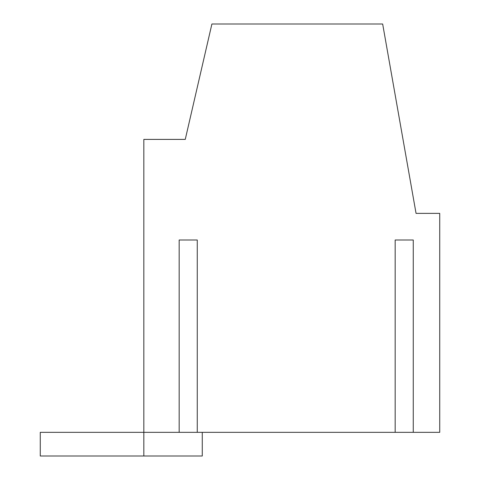 <?xml version="1.0" encoding="UTF-8"?>
<svg xmlns="http://www.w3.org/2000/svg" width="480" height="480" viewBox="0 0 480 480"><rect width="100%" height="100%" fill="white"/><g stroke="black" fill="none" stroke-linecap="round" stroke-linejoin="round"><path stroke-width="0.72" d="M202.272 432.33L202.272 456L40.272 456L40.272 432.33L143.838 432.33L143.838 139.398L185.262 139.398L211.902 24L382.662 24L416.052 213.372L439.728 213.372L439.728 432.33L413.262 432.33L413.262 240L395.172 240L413.262 240M143.838 456L143.838 432.33L197.262 432.33L197.262 240L179.172 240L197.262 240M197.262 432.33L413.262 432.33M179.172 432.33L179.172 240M395.172 432.33L395.172 240"/></g></svg>

